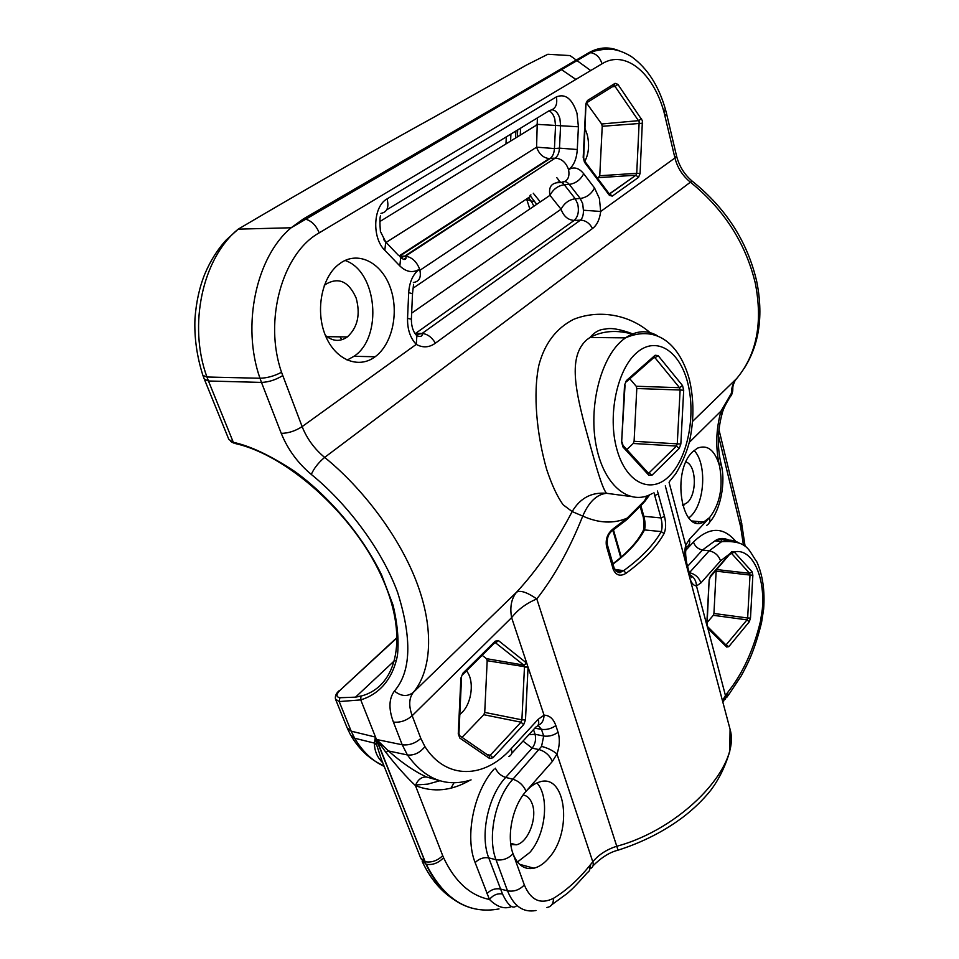<?xml version="1.0" encoding="UTF-8"?>
<svg xmlns="http://www.w3.org/2000/svg" width="959" height="959" viewBox="0 0 959 959"><rect width="100%" height="100%" fill="white"/><g stroke="black" fill="none" stroke-linecap="round" stroke-linejoin="round"><path stroke-width="1.44" d="M374.645 357.108L375.125 356.76C392.135 344.353 399.124 313.066 390.613 288.467C382.341 263.725 359.721 250.874 341.596 262.334L337.688 265.199C321.145 278.913 315.415 311.975 325.581 335.878C335.53 359.937 358.222 369.035 374.645 357.108M347.11 360.093L354.003 356.292C383.049 337.436 377.295 271.109 345.048 260.464M549.183 857.598C572.991 830.962 565.762 772.522 539.234 782.076C534.678 783.479 530.279 786.548 526.059 791.283C512.633 805.884 506.244 836.248 513.053 853.81C517.596 865.198 524.561 870.005 533.935 868.207C539.318 866.876 544.4 863.34 549.183 857.598M517.452 861.985L529.8 852.479C545.851 834.294 549.699 796.677 536.92 782.928M719.49 465.81C714.934 450.274 707.622 444.377 697.553 448.129L692.806 451.653C671.216 471.025 681.441 534.535 703.606 522.068L709.552 517.62C720.017 503.978 723.362 486.8 719.562 466.098L719.49 465.81C715.414 447.901 715.917 429.668 720.988 411.111L731.405 393.262C731.429 387.568 733.096 382.773 736.392 378.889C756.651 354.854 762.968 322.991 755.332 283.313C745.67 243.142 724.033 209.434 690.42 182.174C682.616 175.857 677.45 167.789 674.944 157.971L663.964 111.963C653.211 72.896 625.268 49.293 602 63.797L319.215 232.857C282.246 253.224 263.545 320.654 281.538 372.272L302.133 426.611C306.904 438.635 314.408 448.908 324.645 457.407C361.507 487.1 400.466 537.016 417.944 585.721C435.47 634.426 429.584 673.374 413.257 692.434C408.954 698.116 408.594 705.872 412.178 715.714L420.833 738.442L424.933 746.617C446.151 780.194 484.463 778.756 511.195 748.667L538.203 719.286L544.053 715.186C549.507 715.294 553.439 718.77 555.86 725.603L558.078 732.316C560.056 738.85 559.684 746.078 556.963 754.014C552.935 750.561 547.805 748.02 541.559 746.39L543.705 736.033C548.656 736.716 553.451 735.469 558.078 732.316M688.838 518.016L691.091 515.93C705.045 502.3 706.867 463.317 694.088 450.466M204.531 379.656L228.841 439.45L233.325 442.327C250.347 445.983 270.81 455.681 294.701 471.432C326.791 494.46 361.267 533.216 381.622 574.98L393.058 605.141C397.565 624.213 399.016 641.008 397.434 655.524C392.063 682.209 376.575 695.083 360.752 699.89L339.198 701.58L335.47 699.111C334.943 695.946 336.225 693.093 339.354 690.54L338.659 691.679M411.639 313.173L561.063 209.23C564.24 203.188 568.975 199.7 575.244 198.765L577.726 204.003C579.236 211.352 578.061 216.83 574.177 220.426L415.547 333.42L422.08 333.48L580.435 220.15C582.557 218.184 583.54 214.876 583.396 210.225L600.706 211.459C599.651 219.527 596.93 225.209 592.53 228.494L435.398 343.178C429.26 347.602 422.871 348.009 416.242 344.389L416.889 335.746L414.911 333.456M633.971 334.547C617.428 329.656 602.779 330.627 590.025 337.46L586.86 339.726C568.627 355.741 575.172 387.712 583.779 421.84C593.561 457.491 601.437 487.496 606.52 493.298L630.039 496.414M585.122 128.734L587.232 134.68C589.593 144.881 588.79 153.776 584.81 161.364M466.47 670.88C474.537 680.135 472.092 702.779 461.926 712.597L459.817 714.503M324.274 285.542L325.533 284.427C338.443 276.731 348.644 281.251 356.125 297.973C360.608 314.396 357.695 327.379 347.374 336.921C340.025 341.967 332.689 341.464 325.377 335.398M685.949 461.986C696.234 464.827 697.325 493.25 687.579 502.42L682.58 505.393M523.075 795.035C527.246 795.646 530.291 798.607 532.221 803.918C537.627 817.763 528.085 842.649 516.338 844.807L510.823 844.483M722.379 700.418L727.953 692.062C742.674 673.578 753.498 649.998 760.463 621.336L762.321 609.277C765.378 576.479 751.964 547.613 734.246 551.952L752.012 571.684L752.863 575.16L750.489 618.087L749.255 621.828L728.804 646.642L726.622 647.025L707.61 628.109L707.023 624.549M472.02 908.173C452.9 902.851 437.592 888.19 426.096 864.215L425.928 864.155C436.872 887.075 451.377 901.484 469.442 907.394M397.326 637.579L339.762 690.54C336.01 694.52 336.046 696.917 339.858 697.732L355.513 697.157L360.968 695.994L360.74 699.866L425.017 861.697L376.647 739.509L388.407 750.933C402.193 763.052 414.959 771.755 426.719 777.054C421.708 776.622 417.944 779.463 415.427 785.577C406.017 776.67 396.163 765.594 385.878 752.371L376.647 739.509L402.217 744.771L393.406 722.079C388.503 708.977 388.851 698.643 394.413 691.055C411.123 671.732 412.202 638.874 397.637 592.47C381.191 547.661 345.228 501.833 311.291 474.429C297.746 463.041 287.736 449.351 281.251 433.36L261.471 382.413L208.451 380.999L233.325 442.327L235.758 443.669C286.573 455.034 352.133 513.005 380.663 574.489C409.625 636.021 397.625 686.836 360.836 696.126L355.513 697.157L394.868 660.355M462.046 737.351L483.816 714.719L484.727 712.405L487.184 660.703L486.477 658.665L482.137 655.309M382.773 762.789C377.271 757.478 374.478 750.921 374.406 743.105L375.365 737.063L425.185 861.733C431.574 862.776 437.424 860.762 442.722 855.668L443.561 857.694C454.902 881.645 470.198 895.562 489.45 899.458L475.137 862.597C464.564 836.5 473.926 791.163 494.125 769.046M560.727 69.096L575.868 79.417M537.496 123.591L535.578 125.701M484.727 712.405L521.9 719.837L524.465 667.068L523.818 665.138L526.767 663.196L511.615 617.632C509.72 607.095 511.375 598.608 516.577 592.183C537.064 570.078 555.597 543.214 572.163 511.579L563.197 504.83C557.371 496.882 551.845 485.026 546.618 469.275C536.812 434.739 532.76 394.173 538.922 365.043C544.628 343.538 556.184 328.302 573.602 319.347C597.649 309.733 628.001 313.569 650.07 332.641M590.696 70.546L570.066 55.586L547.853 54.267L526.515 65.044L434.715 116.77C377.426 148.261 311.927 185.722 238.216 229.153C202.661 257.791 187.844 325.125 206.952 377.007L259.973 378.254C241.428 325.664 256.089 256.844 291.14 227.774L303.392 218.916L588.958 52.661C598.967 47.039 609.157 46.464 619.526 50.935M203.008 375.7L204.339 379.189L208.451 380.999L206.952 377.007L202.9 375.401C196.835 356.292 194.197 337.4 194.965 318.724C196.187 302.109 199.472 287.209 204.818 274.01C210.309 260.956 217.405 249.652 226.084 240.122L238.216 229.153L291.152 227.762M498.86 908.88L499.028 908.928C468.483 914.538 444.233 899.65 426.264 864.263C432.641 865.27 438.407 863.088 443.561 857.694M590.984 868.375L591.355 867.895C593.213 866.732 593.693 864.694 592.794 861.781L556.963 754.014L552.348 761.482C549.807 755.536 545.503 751.604 539.426 749.686L532.173 748.14L505.681 777.425C488.119 795.994 479.716 835.277 488.742 857.885L496.019 859.732C502.432 860.738 508.102 858.761 513.053 853.81L524.333 884.965C530.854 900.345 540.588 904.781 553.535 898.283C566.397 890.467 578.385 879.643 589.521 865.833L592.794 861.781C598.584 854.793 606.436 849.65 616.349 846.365C680.075 829.643 741.223 767.548 730.087 729.355L727.533 719.753M657.442 491.008L664.515 516.445C666.133 523.302 665.99 529.008 664.06 533.564C656.675 546.906 644.004 560.152 626.035 573.29C620.245 576.731 615.966 575.4 613.221 569.286L606.472 546.174C605.357 539.03 607.598 533.228 613.221 528.781L627.198 518.112C613.556 523.95 598.74 523.266 582.748 516.074C569.742 548.8 554.422 576.419 536.8 598.931L618.04 850.189C642.782 842.242 664.671 831.057 683.707 816.612C694.22 808.425 703.187 799.71 710.595 790.468C718.926 779.511 725.316 766.433 729.775 751.257L730.075 729.343M646.857 495.959L644.724 500.598L648.835 495.192M393.406 722.079C400.155 722.798 406.412 720.677 412.178 715.714L511.615 617.632C517.824 609.636 526.215 603.403 536.8 598.931C527.042 592.254 520.305 590.013 516.577 592.183L413.257 692.434C407.443 696.905 401.162 696.45 394.413 691.055M526.767 663.196L528.049 667.248L525.484 719.897L523.686 724.62L492.986 757.754L489.629 758.533L459.829 738.07L458.27 733.827L460.871 678.193L462.861 673.266L495.216 641.163L498.572 640.696L526.767 663.196M686.153 564.204C684.402 558.102 684.246 551.797 685.709 545.251L686.272 549.123C685.265 550.586 685.433 555.333 686.776 563.365L686.632 562.765M710.487 576.755L730.686 553.091L720.533 560.871L700.909 582.94L696.474 585.961C693.237 585.589 690.912 582.557 689.521 576.862M707.179 622.475L713.316 615.306L713.94 613.472L716.181 570.329M556.723 177.559L560.176 181.97M597.697 178.494L599.759 175.749L602.228 126.288L601.641 123.999L586.524 103.021M626.802 449.543L633.252 443.478L634.091 441.296L636.8 388.515L636.201 386.261L629.811 378.793M572.163 511.579L582.748 516.074C588.838 501.953 596.762 494.353 606.52 493.298C591.583 491.991 580.135 498.093 572.163 511.579M613.245 530.015L626.407 519.946L627.198 518.112L644.724 500.598L643.909 502.564L627.21 519.275M743.489 545.407L740.636 526.731L718.495 435.83M415.906 334.763L422.068 333.492L415.199 333.66M419.958 270.27L530.315 196.463L530.902 194.797M592.53 228.494C589.509 223.075 585.469 220.294 580.435 220.15L574.177 220.426C567.968 220.007 563.604 216.266 561.063 209.23L549.975 195.324C553.199 189.235 557.97 185.698 564.288 184.727L575.244 198.765L580.243 198.489L569.31 184.404L564.288 184.727C561.866 181.826 559.337 181.179 556.664 182.773L561.698 182.45C567.632 181.347 569.922 177.079 568.567 169.659C573.902 166.494 578.948 167.861 583.707 173.747L594.52 187.952L599.399 198.501L600.706 211.459L674.944 157.971L676.527 155.921L666.577 113.773L664.947 115.703M281.251 433.36C288.371 433.264 295.336 431.011 302.133 426.611L416.242 344.389C410.236 337.988 407.335 329.309 407.551 318.34L408.69 292.651C409.457 281.73 413.101 273.89 419.622 269.119C412.897 273.219 406.304 272.152 399.843 265.931L384.823 250.299C371.72 237.796 373.075 206.281 387.076 198.897L556.34 96.907C565.366 93.299 572.259 98.765 577.006 113.306L578.409 126.792L537.699 124.394L379.92 221.505M549.039 110.8C551.689 112.131 553.607 114.9 554.817 119.096L555.537 125.833L554.434 148.549L536.596 147.171L537.376 117.909M535.973 910.511C523.326 912.836 513.832 906.279 507.515 890.839L496.019 859.732C487.052 837.135 495.431 797.804 512.909 779.211L541.559 746.39M475.137 862.597C479.14 858.641 483.684 857.07 488.742 857.885L502.492 893.98C508.15 905.764 512.933 909.588 516.817 905.476M339.858 697.732L339.198 701.58L351.186 731.166L375.365 737.063L376.683 744.939L381.214 758.893L420.629 857.861L424.849 861.65L425.928 864.155L420.989 858.737M511.627 906.543C504.554 909.468 497.158 907.106 489.45 899.458C493.154 894.999 497.505 893.177 502.492 893.98M376.683 744.939L374.406 743.105L354.638 738.238C362.634 751.676 372.488 761.05 384.187 766.349M689.293 572.811L709.192 550.838L721.576 541.691C727.761 539.294 733.587 539.725 739.029 542.998M471.085 779.883C446.187 787.699 424.957 779.391 407.419 754.961L388.407 750.933L385.878 752.371M523.003 741.079L532.173 748.14C535.29 743.956 536.261 739.329 535.062 734.258L543.705 736.033L541.463 729.343L538.526 725.927M616.601 571.516L621.324 571.744L623.722 570.617C641.415 557.706 653.918 544.7 661.219 531.586C662.429 527.977 662.345 523.41 660.967 517.92L653.966 492.758M640.984 505.98L643.837 516.314C645.275 521.816 645.491 526.359 644.496 529.919L642.734 531.526M534.786 728.205L541.463 729.343C546.426 730.003 551.221 728.768 555.86 725.603M538.023 725.28C541.871 723.817 543.885 720.449 544.053 715.186L528.049 667.056L524.465 667.068M511.591 753.534L535.817 727.09C538.574 725.831 539.378 723.23 538.203 719.286M689.833 574.765C694.016 577.006 696.222 580.746 696.474 585.961L706.735 624.777L709.157 579.727L710.499 575.868L731.765 551.617L734.246 551.952L731.777 553.631L733.983 551.569M700.909 582.94C698.931 577.402 695.083 573.997 689.377 572.715L689.257 572.703M689.221 575.76L689.389 573.158M735.062 380.603C731.957 387.544 733.144 386.968 732.688 391.152L729.763 397.565C725.603 404.195 723.086 409.457 722.199 413.341M686.44 565.319L686.776 563.365L689.557 573.794L691.547 577.57L689.509 574.909M719.562 466.098L720.892 463.137C717.212 446.918 717.584 430.543 722.019 414.012L720.988 411.111L689.281 442.387M669.082 482.413L685.709 545.251L689.437 539.234C690.252 542.914 689.317 545.503 686.632 547.002M664.06 533.564L661.219 531.586L644.496 529.919C638.61 541.356 628.109 552.768 613.005 564.132M626.035 573.29L623.722 570.617L614.779 569.538M606.472 546.174L607.395 544.892C606.687 538.323 608.402 533.516 612.549 530.495L613.221 528.781M723.566 701.449L725.388 695.323L707.334 626.347L726.526 645.551L725.987 645.011L747.025 619.874L713.316 615.306M730.662 553.978L731.765 551.617M642.41 120.69L640.073 173.555L638.502 177.367L612.274 196.104L609.433 195.372L584.475 162.227L583.192 157.396L585.817 104.363L587.531 100.443L615.079 83.337L617.908 84.368L642.41 120.69M599.759 175.749L636.728 173.303L639.185 121.697L615.079 86.478L612.381 86.778M602.228 126.288L642.638 123.231M693.189 181.922L692.29 181.227L690.42 182.174L324.645 457.407C318.448 462.622 314.001 468.292 311.291 474.429M399.771 256.281L404.698 256.125L555.069 158.199L550.43 158.283C552.804 156.293 554.134 153.056 554.434 148.549L559.481 148.142L560.595 125.365L559.876 118.616C558.222 113.138 555.621 110.201 552.084 109.805M583.396 210.225L582.712 203.728L580.243 198.489C586.584 197.542 591.343 194.03 594.52 187.952M729.895 540.864C725.124 538.85 720.137 538.85 714.923 540.876L702.479 550.01L709.192 550.838C714.839 552.048 718.615 555.393 720.533 560.871M652.384 493.417C630.471 506.424 604.638 486.86 596.498 447.266C588.095 407.851 600.418 358.246 622.499 340.145L625.448 337.868C636.404 330.483 647.109 329.8 657.562 335.818M636.92 352.564C617.093 369.131 607.287 415.906 616.949 449.555C626.323 483.468 651.317 494.532 669.442 475.904C687.723 457.731 695.97 415.559 687.867 383.456C680.039 351.138 656.591 335.482 636.92 352.564M613.46 529.859L621.276 557.035M487.016 754.553L490.253 755.26L521.001 722.187L483.816 714.719M486.477 658.665L523.77 665.09L495.18 642.53M528.049 667.248L487.184 660.703M488.778 755.764L490.253 755.26L492.986 757.754M523.818 665.138L526.671 663.113M523.686 724.62L521.001 722.187L521.9 719.837L525.484 719.897M415.631 784.989L427.762 784.126L439.857 780.758M304.123 218.928L303.967 219.623M339.989 336.825L341.8 339.75M689.437 539.234L709.552 517.62C710.355 521.36 709.336 523.974 706.507 525.448M692.674 421.313L736.932 378.266M578.409 126.792L577.282 149.532C576.623 159.134 573.71 165.835 568.567 169.659C566.182 162.754 561.974 158.93 555.932 158.175L550.022 158.583L399.651 256.161M552.348 761.482L526.059 791.283C523.422 785.265 519.035 781.237 512.909 779.211L505.681 777.425C501.006 775.915 497.565 772.834 495.359 768.183M713.94 613.472L747.648 618.004L750.01 575.064L716.229 571.168M716.841 569.574L749.59 573.326L731.777 553.631M725.448 644.484L728.804 646.642M601.641 123.999L638.73 120.642L641.511 118.58M615.079 83.337L613.664 85.974L587.316 102.373M609.349 193.91L635.949 175.209L598.967 177.619L635.961 175.197L636.728 173.303L640.073 173.555M626.347 380.627L655.153 355.25L658.102 355.597L682.532 385.578L683.695 390.205L680.842 444.029L679.212 448.464L651.88 475.328L648.919 475.328L622.954 446.966L621.636 442.183L624.537 385.242L626.347 380.627L624.537 385.242M634.091 441.296L677.27 443.849L680.111 390.013L636.8 388.515M648.056 472.799L649.051 472.871L676.443 446.067L633.252 443.478M636.201 386.261L679.523 387.7L655.033 357.779L653.678 357.743M617.908 84.368L615.079 86.478L614.144 85.842M679.212 448.464L676.443 446.067L677.27 443.849L680.842 444.029M648.44 473.219L649.051 472.871L651.88 475.328M683.695 390.205L680.111 390.013L679.523 387.7L682.532 385.578M658.102 355.597L655.033 357.779L654.482 357.371M752.863 575.16L750.01 575.064L749.59 573.326L752.012 571.684M749.255 621.828L747.025 619.874L747.648 618.004L750.489 618.087M556.664 182.773C550.79 183.9 548.56 188.084 549.975 195.324L413.125 288.156M556.34 96.907C557.754 104.639 555.465 109.182 549.471 110.537L386.669 209.865M386.105 242.423L536.596 147.171C539.018 154.051 543.202 157.863 549.171 158.595L399.28 255.813M686.081 549.998L693.453 542.039C694.999 546.402 698.008 549.063 702.479 550.01L687.579 566.361M698.152 523.146L699.267 521.66M693.453 542.039C709.157 526.707 723.254 526.491 735.721 541.367M528.481 197.686L531.358 201.21L534.043 201.066M401.102 258.079L404.075 256.149M513.041 185.567L513.976 185.507M406.053 257.935L403.715 259.457M529.979 195.42L536.704 204.327M510.919 134.056L510.584 141.093M515.546 138.036L515.882 131.035M517.68 129.933L517.345 136.921M583.707 173.747C580.483 179.86 575.688 183.409 569.31 184.404C566.901 181.503 564.36 180.855 561.698 182.45M413.353 282.497C419.479 281.61 421.564 277.151 419.622 269.119C416.638 261.579 411.962 257.252 405.597 256.149L555.489 157.899C557.85 155.909 559.181 152.661 559.481 148.142L577.282 149.532M400.299 257.3L405.597 256.149L406.029 257.456C406.053 260.021 404.278 260.105 400.682 257.695L399.843 265.931M514.096 184.883L515.151 184.751M526.191 199.22L531.358 201.21L533.875 206.245M318.484 210.141L319.119 210.896M435.398 343.178C431.802 337.172 427.366 333.936 422.08 333.48L422.284 334.212C422.176 336.477 420.378 336.993 416.889 335.746C413.209 332.066 411.363 326.551 411.375 319.203L407.551 318.34M408.69 292.651L412.514 293.706L411.375 319.083M380.951 213.366C387.136 212.203 389.174 207.372 387.076 198.897M383.828 239.75L385.722 242.028L384.823 250.299M398.201 255.106L385.722 242.028L380.411 231.419C379.74 223.267 379.764 218.077 380.459 215.847M426.719 777.054L439.917 780.77M533.492 729.619L535.062 734.258L528.841 734.702M486.872 893.668C490.816 889.688 495.288 888.13 500.31 888.993L507.515 890.839C513.88 891.918 519.478 889.964 524.333 884.965M469.97 780.242C451.569 790.947 433.396 792.733 415.427 785.577L442.722 855.668M642.758 515.343L643.837 516.314L660.967 517.92L664.515 516.445M722.079 541.571L720.257 538.646M282.713 375.604C275.724 379.884 268.64 382.15 261.471 382.413L259.973 378.254C267.165 378.038 274.358 376.048 281.538 372.272M335.734 699.734L347.194 727.977L351.186 731.166L354.638 738.238L350.598 734.99L347.506 728.72M424.933 746.617C419.886 752.851 414.048 755.632 407.419 754.961L402.217 744.771C408.93 745.551 415.139 743.441 420.833 738.442M741.283 521.432L740.216 524.897M741.798 523.65L740.636 526.731M508.917 756.459C511.674 755.248 512.442 752.647 511.195 748.667M553.535 898.283C553.415 903.798 551.197 906.854 546.882 907.466M589.521 865.833C590.348 868.986 589.725 871.168 587.651 872.354C572.751 888.981 572.607 888.549 567.308 893.404L551.809 904.709M590.732 864.371L589.497 870.364M727.018 693.285L725.292 699.339M303.392 218.916L305.07 219.036C311.315 220.594 316.038 225.209 319.215 232.857M727.953 692.062L726.79 697.589M588.958 52.661L590.636 52.649C596.198 53.644 599.986 57.36 602 63.797M760.463 621.336L761.53 622.619C758.677 634.594 754.517 647.049 753.079 650.61C750.669 657.394 746.725 665.798 741.259 675.819L728.013 695.778M665.342 109.098L663.964 111.963M762.321 609.277L763.652 609.013C764.97 590.792 762.705 575.076 756.855 561.89C748.392 550.25 748.284 540.181 721.576 541.691L714.923 540.876C719.094 537.939 723.709 537.699 728.78 540.157M666.505 113.462L665.486 109.566C658.773 85.83 647.421 68.173 631.418 56.593C623.266 51.606 615.594 49.113 608.402 49.101C599.771 49.64 593.849 50.827 590.636 52.649L291.14 227.774M676.455 155.586L676.527 155.921C679.2 166.219 684.462 174.646 692.29 181.227C725.783 208.031 747.241 241.296 756.639 281.047C763.544 315.223 759.396 344.317 744.208 368.34M642.722 515.642L640.276 506.772M654.889 495.419L658.461 493.933M613.221 569.286L614.084 567.836M616.05 571.108L621.324 571.744C619.67 573.818 617.272 572.559 614.12 567.992L607.359 544.748M638.502 177.367L635.949 175.209L609.696 193.886L612.274 196.104M609.433 195.372L609.516 194.197L584.319 160.668M584.475 162.227L583.683 157.708L586.021 103.188M586.141 103.104L587.531 100.443M648.919 475.328L648.32 473.087M622.954 446.966L622.595 444.856M621.636 442.183L625.028 385.302M655.153 355.25L653.858 357.587L626.371 381.826M726.622 647.025L726.083 644.987M707.682 628.181L706.747 624.621M709.157 579.727L707.071 624.489M709.48 579.632L710.499 575.868M489.629 758.533L489.486 756.243L488.634 755.668M459.829 738.07L459.277 735.337M458.27 733.827L458.941 733.443L461.519 677.941M460.871 678.193L462.861 673.266M495.216 641.163L494.58 642.962L462.957 674.357M495.599 642.746L498.572 640.696M339.762 690.54L397.326 637.22M354.003 356.292L375.125 356.76M347.374 336.921L326.923 336.669M516.338 844.807L510.679 843.333M682.4 504.698L684.246 504.866M458.929 733.503L459.709 735.745L488.455 755.536M665.294 485.829L730.087 729.355M669.406 481.622L675.711 473.806C681.825 463.629 686.32 453.271 689.185 442.734C694.076 421.157 694.148 400.095 689.389 379.548C680.255 345.863 657.694 323.974 625.448 337.868L589.989 337.484M632.712 333.852C619.982 329.177 610.883 327.594 605.393 329.105C599.771 329.225 594.652 332.006 590.025 337.46L590.025 337.46M622.127 442.195L622.99 445.372L648.272 473.039M505.968 143.934L506.292 136.873M529.836 208.99L526.923 199.987M512.382 183.001L511.782 182.857M403.559 256.161L400.898 257.899M412.514 293.562L413.569 284.427M404.135 259.517L406.005 258.295M533.264 193.227L540.277 201.905M520.593 128.146L520.269 135.123M452.792 898.835C440.097 890.348 429.908 877.905 422.212 861.494M718.986 429.776L741.415 521.96L745.143 546.582M696.342 521.396L695.539 522.679M351.414 736.368C359.997 750.418 370.857 760.223 383.96 765.785M454.015 782.784L451.018 788.142M593.034 865.785C601.449 857.418 609.72 852.251 617.824 850.249M761.578 622.427L763.652 609.037M732.688 391.152L731.381 395.731M720.892 463.137C726.251 482.329 720.377 510.787 709.324 522.583M612.897 563.784C627.677 552.54 637.831 541.403 643.333 530.351L643.321 530.315C643.969 530.147 644.088 517.189 642.758 515.774M649.663 494.82L644.772 501.497M233.648 443.046L230.556 441.404M612.921 530.387L620.737 557.503M692.11 520.989L703.606 522.068M519.586 864.311L533.935 868.207"/></g></svg>
